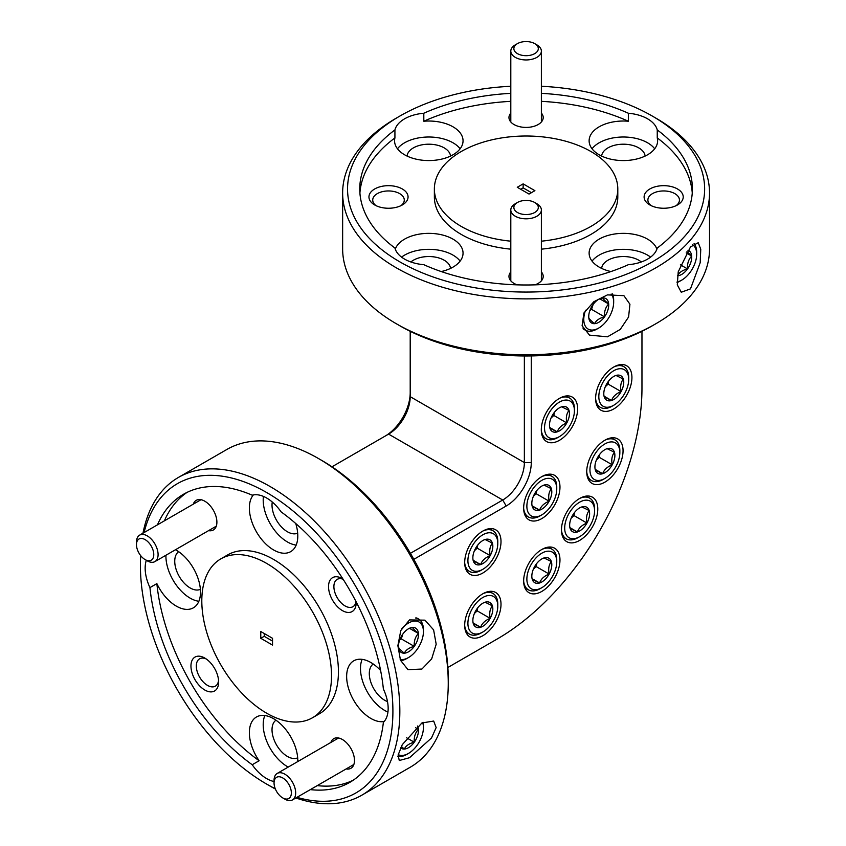 <?xml version="1.0" encoding="UTF-8"?>
<svg xmlns="http://www.w3.org/2000/svg" width="846" height="846" viewBox="0 0 846 846"><rect width="100%" height="100%" fill="white"/><g stroke="black" fill="none" stroke-linecap="round" stroke-linejoin="round"><path stroke-width="1.27" d="M513.956 49.523A12.225 7.064 0 0 0 527.629 55.635A12.225 7.064 0 0 0 538.215 47.736A12.225 7.064 0 0 0 534.735 43.632A12.225 7.064 0 0 0 517.435 43.632A12.225 7.064 0 0 0 513.956 49.523M534.735 43.632L536.893 44.88A15.291 8.83 180 0 1 541.25 50.009A15.291 8.83 180 0 1 541.377 51.13A15.291 8.83 180 0 1 527.047 59.929A15.291 8.83 180 0 1 510.921 52.241A15.291 8.83 180 0 1 510.804 51.13A15.291 8.83 180 0 1 515.277 44.88L517.435 43.632M513.956 208.38A12.225 7.064 0 0 0 527.629 214.493A12.225 7.064 0 0 0 538.215 206.604A12.225 7.064 0 0 0 534.735 202.501A12.225 7.064 0 0 0 517.435 202.501A12.225 7.064 0 0 0 513.956 208.38M534.735 202.501L536.893 203.749A15.291 8.83 180 0 1 541.25 208.877A15.291 8.83 180 0 1 541.377 209.988A15.291 8.83 180 0 1 527.047 218.797A15.291 8.83 180 0 1 510.921 211.098A15.291 8.83 180 0 1 510.804 209.988A15.291 8.83 180 0 1 515.277 203.749L517.435 202.501M139.823 554.458A12.225 7.064 -120 0 0 145.121 559.597A12.225 7.064 -120 0 0 153.306 557.567A12.225 7.064 -120 0 0 150.419 544.771A12.225 7.064 -120 0 0 141.314 538.447A12.225 7.064 -120 0 0 136.47 544.623A12.225 7.064 -120 0 0 139.823 554.458M136.47 544.623L136.47 542.127A15.291 8.83 60 0 1 139.643 535.127A15.291 8.83 60 0 1 153.898 542.318A15.291 8.83 60 0 1 154.924 561.607A15.291 8.83 60 0 1 147.278 560.845L145.121 559.597M277.403 792.755A12.225 7.064 -120 0 0 282.701 797.894A12.225 7.064 -120 0 0 290.887 795.864A12.225 7.064 -120 0 0 288 783.068A12.225 7.064 -120 0 0 278.894 776.744A12.225 7.064 -120 0 0 274.051 782.92A12.225 7.064 -120 0 0 277.403 792.755M274.051 782.92L274.051 780.424A15.291 8.83 60 0 1 277.224 773.424A15.291 8.83 60 0 1 291.479 780.615A15.291 8.83 60 0 1 292.505 799.904A15.291 8.83 60 0 1 284.859 799.142L282.701 797.894M623.925 369.459A21.129 12.204 120 0 0 602.807 382.582A21.129 12.204 120 0 0 603.61 406.503A21.129 12.204 120 0 0 613.773 405.234A21.129 12.204 120 0 0 628.715 379.346A21.129 12.204 120 0 0 623.925 369.459M613.773 405.234L612.113 406.196A23.477 13.557 -60 0 1 600.829 407.603A23.477 13.557 -60 0 1 600.374 407.36A23.477 13.557 -60 0 1 595.616 398.699M613.974 366.889A23.477 13.557 -60 0 1 623.396 366.445A23.477 13.557 -60 0 1 623.851 366.688A23.477 13.557 -60 0 1 628.715 377.432L628.715 379.346M620.562 375.603A14.118 8.153 120 0 0 615.983 375.455A14.118 8.153 120 0 0 613.773 376.449A14.118 8.153 120 0 0 606.445 384.37A14.118 8.153 120 0 0 603.79 393.739A14.118 8.153 120 0 0 604.234 396.89A14.118 8.153 120 0 0 611.552 400.496A14.118 8.153 120 0 0 621.091 391.582A14.118 8.153 120 0 0 623.312 379.061A14.118 8.153 120 0 0 620.562 375.603M604.234 396.89L611.552 400.496C612.969 396.552 616.142 393.58 621.091 391.582C620.086 386.442 620.827 382.265 623.312 379.061L615.983 375.455M569.622 400.814A21.129 12.204 120 0 0 548.504 413.937A21.129 12.204 120 0 0 549.308 437.847A21.129 12.204 120 0 0 559.47 436.589A21.129 12.204 120 0 0 574.413 410.701A21.129 12.204 120 0 0 569.622 400.814M559.47 436.589L557.81 437.541A23.477 13.557 -60 0 1 546.516 438.947A23.477 13.557 -60 0 1 546.061 438.704A23.477 13.557 -60 0 1 541.303 430.054M559.671 398.244A23.477 13.557 -60 0 1 569.094 397.8A23.477 13.557 -60 0 1 569.548 398.043A23.477 13.557 -60 0 1 574.413 408.787L574.413 410.701M566.249 406.958A14.118 8.153 120 0 0 561.681 406.81A14.118 8.153 120 0 0 559.46 407.804A14.118 8.153 120 0 0 552.142 415.724A14.118 8.153 120 0 0 549.477 425.094A14.118 8.153 120 0 0 549.921 428.245A14.118 8.153 120 0 0 557.25 431.851A14.118 8.153 120 0 0 566.788 422.937A14.118 8.153 120 0 0 569.009 410.416A14.118 8.153 120 0 0 566.249 406.958M549.921 428.245L557.25 431.851C558.656 427.907 561.839 424.935 566.788 422.937C565.784 417.797 566.513 413.62 569.009 410.416L561.681 406.81M551.973 479.09A21.129 12.204 120 0 0 530.854 492.213A21.129 12.204 120 0 0 531.658 516.134A21.129 12.204 120 0 0 541.81 514.865A21.129 12.204 120 0 0 556.753 488.977A21.129 12.204 120 0 0 551.973 479.09M541.81 514.865L540.15 515.827A23.477 13.557 -60 0 1 528.866 517.234A23.477 13.557 -60 0 1 528.412 516.991A23.477 13.557 -60 0 1 523.653 508.33M542.011 476.52A23.477 13.557 -60 0 1 551.433 476.076A23.477 13.557 -60 0 1 551.888 476.319A23.477 13.557 -60 0 1 556.753 487.063L556.753 488.977M548.599 485.234A14.118 8.153 120 0 0 544.031 485.086A14.118 8.153 120 0 0 541.81 486.08A14.118 8.153 120 0 0 534.492 494.001A14.118 8.153 120 0 0 531.827 503.37A14.118 8.153 120 0 0 532.271 506.521A14.118 8.153 120 0 0 539.6 510.127A14.118 8.153 120 0 0 549.139 501.213A14.118 8.153 120 0 0 551.349 488.692A14.118 8.153 120 0 0 548.599 485.234M532.271 506.521L539.6 510.127C541.006 506.183 544.19 503.211 549.139 501.213C548.123 496.073 548.864 491.896 551.349 488.692L544.031 485.086M589.789 500.927A21.129 12.204 120 0 0 568.671 514.04A21.129 12.204 120 0 0 569.474 537.961A21.129 12.204 120 0 0 579.626 536.702A21.129 12.204 120 0 0 594.569 510.815A21.129 12.204 120 0 0 589.789 500.927M579.626 536.702L577.966 537.654A23.477 13.557 -60 0 1 566.683 539.061A23.477 13.557 -60 0 1 566.228 538.817A23.477 13.557 -60 0 1 561.469 530.167M579.827 498.357A23.477 13.557 -60 0 1 589.25 497.903A23.477 13.557 -60 0 1 589.704 498.146A23.477 13.557 -60 0 1 594.569 508.901L594.569 510.815M586.415 507.071A14.118 8.153 120 0 0 581.847 506.923A14.118 8.153 120 0 0 579.626 507.917A14.118 8.153 120 0 0 572.308 515.838A14.118 8.153 120 0 0 569.644 525.207A14.118 8.153 120 0 0 570.088 528.359A14.118 8.153 120 0 0 577.416 531.965A14.118 8.153 120 0 0 586.955 523.05A14.118 8.153 120 0 0 589.165 510.529A14.118 8.153 120 0 0 586.415 507.071M570.088 528.359L577.416 531.965C578.823 528.01 582.006 525.038 586.955 523.05C585.94 517.911 586.68 513.734 589.165 510.529L581.847 506.923M615.053 442.67A21.129 12.204 120 0 0 593.934 455.783A21.129 12.204 120 0 0 594.738 479.703A21.129 12.204 120 0 0 604.901 478.445A21.129 12.204 120 0 0 619.843 452.557A21.129 12.204 120 0 0 615.053 442.67M604.901 478.445L603.24 479.396A23.477 13.557 -60 0 1 591.957 480.803A23.477 13.557 -60 0 1 591.502 480.56A23.477 13.557 -60 0 1 586.743 471.909M605.102 440.1A23.477 13.557 -60 0 1 614.524 439.656A23.477 13.557 -60 0 1 614.979 439.899A23.477 13.557 -60 0 1 619.843 450.643L619.843 452.557M611.69 448.814A14.118 8.153 120 0 0 607.111 448.666A14.118 8.153 120 0 0 604.901 449.66A14.118 8.153 120 0 0 597.572 457.58A14.118 8.153 120 0 0 594.918 466.95A14.118 8.153 120 0 0 595.362 470.101A14.118 8.153 120 0 0 602.68 473.707A14.118 8.153 120 0 0 612.218 464.792A14.118 8.153 120 0 0 614.439 452.272A14.118 8.153 120 0 0 611.69 448.814M595.362 470.101L602.68 473.707C604.097 469.752 607.269 466.791 612.218 464.792C611.214 459.653 611.954 455.476 614.439 452.272L607.111 448.666M551.973 551.93A21.129 12.204 120 0 0 530.854 565.054A21.129 12.204 120 0 0 531.658 588.975A21.129 12.204 120 0 0 541.81 587.706A21.129 12.204 120 0 0 556.753 561.829A21.129 12.204 120 0 0 551.973 551.93M541.81 587.706L540.15 588.668A23.477 13.557 -60 0 1 528.866 590.074A23.477 13.557 -60 0 1 528.412 589.831A23.477 13.557 -60 0 1 523.653 581.17M542.011 549.371A23.477 13.557 -60 0 1 551.433 548.917A23.477 13.557 -60 0 1 551.888 549.16A23.477 13.557 -60 0 1 556.753 559.915L556.753 561.829M548.599 558.085A14.118 8.153 120 0 0 544.031 557.937A14.118 8.153 120 0 0 541.81 558.931A14.118 8.153 120 0 0 534.492 566.852A14.118 8.153 120 0 0 531.827 576.221A14.118 8.153 120 0 0 532.271 579.373A14.118 8.153 120 0 0 539.6 582.979A14.118 8.153 120 0 0 549.139 574.064A14.118 8.153 120 0 0 551.349 561.543A14.118 8.153 120 0 0 548.599 558.085M532.271 579.373L539.6 582.979C541.006 579.024 544.19 576.052 549.139 574.064C548.123 568.924 548.864 564.747 551.349 561.543L544.031 557.937M493.007 533.519A21.129 12.204 120 0 0 471.888 546.632A21.129 12.204 120 0 0 472.692 570.553A21.129 12.204 120 0 0 482.844 569.295A21.129 12.204 120 0 0 497.786 543.407A21.129 12.204 120 0 0 493.007 533.519M482.844 569.295L481.184 570.246A23.477 13.557 -60 0 1 469.9 571.653A23.477 13.557 -60 0 1 469.445 571.41A23.477 13.557 -60 0 1 464.687 562.759M483.055 530.95A23.477 13.557 -60 0 1 492.478 530.495A23.477 13.557 -60 0 1 492.932 530.738A23.477 13.557 -60 0 1 497.786 541.493L497.786 543.407M489.633 539.663A14.118 8.153 120 0 0 485.065 539.515A14.118 8.153 120 0 0 482.844 540.509A14.118 8.153 120 0 0 475.526 548.43A14.118 8.153 120 0 0 472.861 557.8A14.118 8.153 120 0 0 473.305 560.951A14.118 8.153 120 0 0 480.634 564.557A14.118 8.153 120 0 0 490.172 555.642A14.118 8.153 120 0 0 492.393 543.121A14.118 8.153 120 0 0 489.633 539.663M473.305 560.951L480.634 564.557C482.04 560.602 485.223 557.63 490.172 555.642C489.168 550.503 489.897 546.326 492.393 543.121L485.065 539.515M493.007 596.229A21.129 12.204 120 0 0 471.888 609.342A21.129 12.204 120 0 0 472.692 633.263A21.129 12.204 120 0 0 482.844 631.994A21.129 12.204 120 0 0 497.786 606.117A21.129 12.204 120 0 0 493.007 596.229M482.844 631.994L481.184 632.956A23.477 13.557 -60 0 1 469.9 634.363A23.477 13.557 -60 0 1 469.445 634.119A23.477 13.557 -60 0 1 464.687 625.458M483.055 593.659A23.477 13.557 -60 0 1 492.478 593.205A23.477 13.557 -60 0 1 492.932 593.448A23.477 13.557 -60 0 1 497.786 604.203L497.786 606.117M489.633 602.373A14.118 8.153 120 0 0 485.065 602.225A14.118 8.153 120 0 0 482.844 603.219A14.118 8.153 120 0 0 475.526 611.14A14.118 8.153 120 0 0 472.861 620.509A14.118 8.153 120 0 0 473.305 623.661A14.118 8.153 120 0 0 480.634 627.267A14.118 8.153 120 0 0 490.172 618.352A14.118 8.153 120 0 0 492.393 605.831A14.118 8.153 120 0 0 489.633 602.373M473.305 623.661L480.634 627.267C482.04 623.312 485.223 620.34 490.172 618.352C489.168 613.213 489.897 609.035 492.393 605.831L485.065 602.225M585.559 310.228A21.129 12.204 120 0 0 598.725 328.047A21.129 12.204 120 0 0 600.131 327.159A21.129 12.204 120 0 0 613.667 302.159A21.129 12.204 120 0 0 611.15 294.038M598.725 328.047L597.065 328.999A23.477 13.557 -60 0 1 585.326 330.162A23.477 13.557 -60 0 1 582.894 328.005M597.784 299.854A14.118 8.153 120 0 0 592.94 304.729A14.118 8.153 120 0 0 588.742 316.552A14.118 8.153 120 0 0 588.784 317.62A14.118 8.153 120 0 0 594.569 323.68A14.118 8.153 120 0 0 604.509 316.848A14.118 8.153 120 0 0 608.665 303.968A14.118 8.153 120 0 0 602.881 297.908A14.118 8.153 120 0 0 598.725 299.262A14.118 8.153 120 0 0 597.784 299.854M400.179 659.446A21.129 12.204 120 0 0 408.481 657.564A21.129 12.204 120 0 0 409.887 656.665A21.129 12.204 120 0 0 423.423 631.676A21.129 12.204 120 0 0 407.074 623.936A21.129 12.204 120 0 0 401.416 629.181M408.481 657.564L406.82 658.516A23.477 13.557 -60 0 1 400.687 660.705M407.539 629.371A14.118 8.153 120 0 0 402.696 634.246A14.118 8.153 120 0 0 398.498 646.069A14.118 8.153 120 0 0 398.54 647.127A14.118 8.153 120 0 0 404.325 653.186A14.118 8.153 120 0 0 414.265 646.365A14.118 8.153 120 0 0 418.421 633.474A14.118 8.153 120 0 0 412.637 627.425A14.118 8.153 120 0 0 408.481 628.779A14.118 8.153 120 0 0 407.539 629.371M677.043 281.951A21.129 12.204 120 0 0 681.739 280.121A21.129 12.204 120 0 0 683.145 279.222A21.129 12.204 120 0 0 696.681 254.234A21.129 12.204 120 0 0 692.599 244.737M681.739 280.121L680.078 281.073A23.477 13.557 -60 0 1 677.064 282.501M398.212 754.621A21.129 12.204 120 0 0 408.481 753.416A21.129 12.204 120 0 0 409.887 752.528A21.129 12.204 120 0 0 423.423 727.539A21.129 12.204 120 0 0 422.662 722.547M408.481 753.416L406.82 754.378A23.477 13.557 -60 0 1 397.906 756.525M482.844 635.716A25.687 14.826 120 0 0 499.626 613.086A25.687 14.826 120 0 0 495.693 592.507A25.687 14.826 120 0 0 482.844 593.776A25.687 14.826 120 0 0 466.072 616.406A25.687 14.826 120 0 0 470.006 636.985A25.687 14.826 120 0 0 482.844 635.716M482.844 573.006A25.687 14.826 120 0 0 499.626 550.376A25.687 14.826 120 0 0 495.693 529.797A25.687 14.826 120 0 0 482.844 531.066A25.687 14.826 120 0 0 466.072 553.696A25.687 14.826 120 0 0 470.006 574.275A25.687 14.826 120 0 0 482.844 573.006M541.81 591.428A25.687 14.826 120 0 0 558.593 568.798A25.687 14.826 120 0 0 554.648 548.219A25.687 14.826 120 0 0 541.81 549.488A25.687 14.826 120 0 0 525.038 572.118A25.687 14.826 120 0 0 528.972 592.697A25.687 14.826 120 0 0 541.81 591.428M604.901 482.157A25.687 14.826 120 0 0 621.673 459.526A25.687 14.826 120 0 0 617.739 438.947A25.687 14.826 120 0 0 604.901 440.216A25.687 14.826 120 0 0 588.118 462.847A25.687 14.826 120 0 0 592.063 483.426A25.687 14.826 120 0 0 604.901 482.157M579.626 540.414A25.687 14.826 120 0 0 596.409 517.784A25.687 14.826 120 0 0 592.475 497.205A25.687 14.826 120 0 0 579.626 498.474A25.687 14.826 120 0 0 562.854 521.104A25.687 14.826 120 0 0 566.788 541.683A25.687 14.826 120 0 0 579.626 540.414M541.81 518.577A25.687 14.826 120 0 0 558.593 495.946A25.687 14.826 120 0 0 554.648 475.367A25.687 14.826 120 0 0 541.81 476.636A25.687 14.826 120 0 0 525.038 499.267A25.687 14.826 120 0 0 528.972 519.846A25.687 14.826 120 0 0 541.81 518.577M559.46 440.301A25.687 14.826 120 0 0 576.242 417.67A25.687 14.826 120 0 0 572.308 397.091A25.687 14.826 120 0 0 559.46 398.36A25.687 14.826 120 0 0 542.688 420.991A25.687 14.826 120 0 0 546.622 441.57A25.687 14.826 120 0 0 559.46 440.301M613.773 408.946A25.687 14.826 120 0 0 630.545 386.315A25.687 14.826 120 0 0 626.611 365.736A25.687 14.826 120 0 0 613.773 367.005A25.687 14.826 120 0 0 596.99 389.636A25.687 14.826 120 0 0 600.935 410.215A25.687 14.826 120 0 0 613.773 408.946M690.484 246.937L698.214 242.717L700.763 249.232L700.181 262.715L690.484 288.877L681.263 292.24L677.297 284.88L678.217 271.852L690.484 246.937M607.47 294.873L623.925 295.688L629.932 304.232L628.589 317.007L620.245 329.422L607.47 336.814L589.514 335.132L582.101 325.795L583.899 313.02L593.829 301.736L607.47 294.873M655.798 323.775L652.34 325.773A178.548 103.085 180 0 1 399.83 325.773L396.372 323.775A183.445 105.909 0 0 0 655.798 323.775A183.445 105.909 0 0 0 709.53 248.883L709.53 192.962A183.445 105.909 180 0 1 596.282 290.813A183.445 105.909 180 0 1 396.372 267.854A183.445 105.909 180 0 1 342.641 192.962A183.445 105.909 180 0 1 396.372 118.08L399.83 116.082A178.548 103.085 0 0 0 399.83 261.858A178.548 103.085 0 0 0 652.34 261.869A178.548 103.085 0 0 0 652.34 116.082L655.798 118.08A183.445 105.909 180 0 1 709.53 192.962M510.804 93.356A166.324 96.021 0 0 0 423.814 113.248L423.814 121.232A34.242 19.765 0 0 1 453.012 126.815A34.242 19.765 0 0 1 463.048 140.796A34.242 19.765 0 0 1 441.908 159.059A34.242 19.765 0 0 1 404.589 154.776A34.242 19.765 0 0 1 394.564 140.796A34.242 19.765 0 0 1 394.923 137.919L394.923 129.924A166.324 96.021 0 0 0 359.762 188.975A166.324 96.021 0 0 0 394.923 248.015A34.242 19.765 0 0 0 404.589 259.119A34.242 19.765 0 0 0 423.814 264.692A166.324 96.021 0 0 0 628.356 264.692A34.242 19.765 0 0 0 657.247 248.015A166.324 96.021 0 0 0 692.409 188.975A166.324 96.021 0 0 0 657.247 129.924L657.247 137.919A166.324 96.021 0 0 1 692.261 192.962M441.21 271.555A34.242 19.765 0 0 0 463.048 253.123A34.242 19.765 0 0 0 453.012 239.143A34.242 19.765 0 0 0 418.982 234.183A34.242 19.765 0 0 0 395.262 249.136M460.129 261.118A34.242 19.765 0 0 0 453.012 255.122A34.242 19.765 0 0 0 401.564 257.121M450.537 268.404A21.763 12.563 0 0 0 444.192 260.219A21.763 12.563 0 0 0 410.87 261.974M657.247 129.924A34.242 19.765 0 0 0 647.581 118.821A34.242 19.765 0 0 0 628.356 113.248L628.356 121.232A34.242 19.765 0 0 0 589.123 140.796A34.242 19.765 0 0 0 599.158 154.776A34.242 19.765 0 0 0 636.478 159.059A34.242 19.765 0 0 0 657.617 140.796A34.242 19.765 0 0 0 657.247 137.919M654.688 148.78A34.242 19.765 0 0 0 647.581 142.794A34.242 19.765 0 0 0 592.052 148.78M645.107 156.066A21.763 12.563 0 0 0 638.762 147.881A21.763 12.563 0 0 0 615.602 145.026A21.763 12.563 0 0 0 601.633 156.066M541.377 241.184A91.717 52.96 0 0 0 617.802 188.975A91.717 52.96 0 0 0 590.942 151.529A91.717 52.96 0 0 0 490.987 140.045A91.717 52.96 0 0 0 434.368 188.975L434.368 196.959A91.717 52.96 0 0 0 461.229 234.405A91.717 52.96 0 0 0 510.804 249.168M541.377 249.168A91.717 52.96 0 0 0 617.802 196.959L617.802 188.975M434.368 188.975A91.717 52.96 0 0 0 461.229 226.411A91.717 52.96 0 0 0 510.804 241.184M421.921 722.96L433.681 721.056L436.166 727.602L431.492 737.987L409.506 757.73L399.27 760.501L398.106 755.108L402.273 744.66L421.921 722.96M409.506 619.928L424.946 620.16L433.607 629.879L436.187 644.218L431.65 658.939L421.921 669.038L407.994 669.683L400.486 660.229L397.874 645.646L400.803 630.524L409.506 619.928M361.845 795.177L410.268 767.216A183.445 105.909 -120 0 0 448.253 683.24A183.445 105.909 -120 0 0 318.551 458.574L318.551 458.574A183.445 105.909 -120 0 0 226.823 449.49L178.4 477.451A183.445 105.909 60 0 1 270.117 486.535A183.445 105.909 60 0 1 389.964 648.184A183.445 105.909 60 0 1 361.845 795.177A183.445 105.909 60 0 1 295.857 797.968M275.384 789.011A183.445 105.909 60 0 1 270.117 786.093L266.659 784.094A178.548 103.085 -120 0 0 275.267 788.726M322.009 460.573L318.551 458.574L322.009 460.573A178.548 103.085 60 0 1 448.253 679.243L448.253 683.24M296.967 797.323A178.548 103.085 -120 0 0 391.984 693.043A178.548 103.085 -120 0 0 266.659 492.52A178.548 103.085 -120 0 0 144.095 532.557M175.482 549.741A34.242 19.765 -120 0 1 176.296 550.186A34.242 19.765 -120 0 1 198.662 580.367A34.242 19.765 -120 0 1 193.417 607.798A34.242 19.765 -120 0 1 176.296 606.106A34.242 19.765 -120 0 1 156.859 583.613L149.943 587.61A166.324 96.021 -120 0 0 252.214 764.742A34.242 19.765 -120 0 0 266.659 778.606A34.242 19.765 -120 0 0 274.051 781.535M252.214 764.742L259.13 760.744A34.242 19.765 -120 0 1 256.454 716.996A34.242 19.765 -120 0 1 273.575 718.688A34.242 19.765 -120 0 1 297.781 761.559M264.84 715.526A34.242 19.765 -120 0 0 287.418 766.624A34.242 19.765 -120 0 0 288.222 767.068M275.944 720.189A21.763 12.563 -120 0 0 273.364 737.807A21.763 12.563 -120 0 0 287.418 756.44A21.763 12.563 -120 0 0 297.676 757.836M253.356 494.931A34.242 19.765 -120 0 0 252.267 522.944A34.242 19.765 -120 0 0 273.575 549.942A34.242 19.765 -120 0 0 290.696 551.634A34.242 19.765 -120 0 0 295.74 523.515M310.334 789.614A166.324 96.021 -120 0 0 349.821 782.349A166.324 96.021 -120 0 0 383.375 722.378A34.242 19.765 -120 0 0 383.375 689.014A166.324 96.021 -120 0 0 281.105 511.872A34.242 19.765 -120 0 0 266.659 498.019A34.242 19.765 -120 0 0 252.214 495.196A166.324 96.021 -120 0 0 183.497 494.276A166.324 96.021 -120 0 0 157.462 524.837M263.423 496.391A34.242 19.765 -120 0 0 287.418 541.948A34.242 19.765 -120 0 0 296.153 545.11M272.275 502.016A21.763 12.563 -120 0 0 287.418 531.764A21.763 12.563 -120 0 0 297.676 533.16M312.523 717.746L319.439 713.749A91.717 52.96 -120 0 0 333.493 640.253A91.717 52.96 -120 0 0 273.575 559.428A91.717 52.96 -120 0 0 227.722 554.881L220.806 558.878A91.717 52.96 -120 0 0 206.741 632.374A91.717 52.96 -120 0 0 266.659 713.199A91.717 52.96 -120 0 0 312.523 717.746A91.717 52.96 -120 0 0 326.577 644.24A91.717 52.96 -120 0 0 266.659 563.415A91.717 52.96 -120 0 0 220.806 558.878M342.916 578.95A19.564 11.294 -120 0 0 342.366 578.622L342.366 578.622A19.564 11.294 -120 0 0 328.534 586.606A19.564 11.294 -120 0 0 342.366 610.579A19.564 11.294 -120 0 0 356.208 602.585A19.564 11.294 -120 0 0 356.198 601.95M343.106 579.246A15.778 9.105 -120 0 0 337.163 579.383A15.778 9.105 -120 0 0 334.741 592.031A15.778 9.105 -120 0 0 345.052 605.926A15.778 9.105 -120 0 0 352.941 606.709A15.778 9.105 -120 0 0 356.039 601.643M346.162 768.929A17.121 9.888 -120 0 0 354.474 760.448A17.121 9.888 -120 0 0 342.366 739.489L342.366 739.489A17.121 9.888 -120 0 0 330.871 742.45M380.615 670.518A34.242 19.765 -120 0 0 370.865 662.524A34.242 19.765 -120 0 0 353.744 660.821A34.242 19.765 -120 0 0 348.489 688.263A34.242 19.765 -120 0 0 370.865 718.444A34.242 19.765 -120 0 0 384.169 721.522M362.12 659.362A34.242 19.765 -120 0 0 384.697 710.45A34.242 19.765 -120 0 0 387.944 712.068M677.498 188.975A19.564 11.294 0 0 0 649.834 188.975A19.564 11.294 0 0 0 649.834 204.944L649.834 204.944A19.564 11.294 0 0 0 677.498 204.944A19.564 11.294 0 0 0 677.498 188.975M676.017 205.726A15.778 9.105 0 0 0 679.444 200.058A15.778 9.105 0 0 0 674.822 193.618A15.778 9.105 0 0 0 657.628 191.64A15.778 9.105 0 0 0 647.888 200.058A15.778 9.105 0 0 0 651.314 205.726M510.804 271.936A17.121 9.888 0 0 0 513.977 283.378L513.977 283.378A17.121 9.888 0 0 0 517.255 284.859M656.908 249.136A34.242 19.765 0 0 0 647.581 239.143A34.242 19.765 0 0 0 610.262 234.86A34.242 19.765 0 0 0 589.123 253.123A34.242 19.765 0 0 0 599.158 267.103A34.242 19.765 0 0 0 610.96 271.555M650.606 257.121A34.242 19.765 0 0 0 647.581 255.122A34.242 19.765 0 0 0 592.052 261.118M373.223 664.015A21.763 12.563 -120 0 0 370.643 681.633A21.763 12.563 -120 0 0 384.697 700.266A21.763 12.563 -120 0 0 387.5 701.588M641.3 261.974A21.763 12.563 0 0 0 638.762 260.219A21.763 12.563 0 0 0 615.602 257.364A21.763 12.563 0 0 0 601.633 268.404M204.785 658.051A19.564 11.294 -120 0 0 190.953 666.045A19.564 11.294 -120 0 0 204.785 690.008A19.564 11.294 -120 0 0 218.628 682.024A19.564 11.294 -120 0 0 204.785 658.051L204.785 658.051M206.202 658.949A15.778 9.105 -120 0 0 199.582 658.823A15.778 9.105 -120 0 0 197.16 671.46A15.778 9.105 -120 0 0 207.471 685.366A15.778 9.105 -120 0 0 215.36 686.148A15.778 9.105 -120 0 0 218.554 680.343M208.581 530.632A17.121 9.888 -120 0 0 216.893 522.151A17.121 9.888 -120 0 0 204.785 501.192L204.785 501.192A17.121 9.888 -120 0 0 193.29 504.153M146.316 560.295A34.242 19.765 -120 0 0 149.943 587.61M165.932 555.251A34.242 19.765 -120 0 0 190.128 598.122A34.242 19.765 -120 0 0 198.873 601.284M402.336 188.975A19.564 11.294 0 0 0 374.672 188.975A19.564 11.294 0 0 0 374.672 204.944L374.672 204.944A19.564 11.294 0 0 0 402.336 204.944A19.564 11.294 0 0 0 402.336 188.975M400.856 205.726A15.778 9.105 0 0 0 404.282 200.058A15.778 9.105 0 0 0 399.661 193.618A15.778 9.105 0 0 0 382.466 191.64A15.778 9.105 0 0 0 372.726 200.058A15.778 9.105 0 0 0 376.153 205.726M510.804 113.078A17.121 9.888 0 0 0 513.977 124.521L513.977 124.521A17.121 9.888 0 0 0 538.193 124.521A17.121 9.888 0 0 0 541.377 113.078M423.814 113.248A34.242 19.765 0 0 0 394.923 129.924M460.129 148.78A34.242 19.765 0 0 0 453.012 142.794A34.242 19.765 0 0 0 397.483 148.78M178.654 551.687A21.763 12.563 -120 0 0 176.084 569.305A21.763 12.563 -120 0 0 190.128 587.938A21.763 12.563 -120 0 0 200.396 589.334M450.537 156.066A21.763 12.563 0 0 0 444.192 147.881A21.763 12.563 0 0 0 421.033 145.026A21.763 12.563 0 0 0 407.063 156.066M531.447 192.666L523.145 187.875L520.724 189.271M523.145 187.875L523.145 183.878L517.266 187.273L529.025 194.062L534.905 190.667L523.145 183.878M264.238 633.517L264.238 636.308L260.78 638.307L260.78 631.518L272.539 638.307L272.539 645.096L260.78 638.307M272.539 641.109L264.238 636.308M410.204 331.304L410.204 396.668A30.572 17.65 -60 0 1 388.589 434.114L331.992 466.791M385.184 436.081A35.469 20.473 120 0 0 410.204 392.671M388.589 434.114L502.736 500.018A30.572 17.65 120 0 0 524.361 462.572L524.361 355.955M628.356 121.232A166.324 96.021 0 0 0 541.377 101.34M510.804 101.34A166.324 96.021 0 0 0 423.814 121.232M628.356 113.248A166.324 96.021 0 0 0 541.377 93.356M394.923 137.919A166.324 96.021 0 0 0 359.91 192.962M187.029 492.404A166.324 96.021 -120 0 0 164.378 520.84M156.859 583.613A166.324 96.021 -120 0 0 259.13 760.744M447.862 667.494L497.205 639.005A204.721 118.197 120 0 0 641.966 388.282L641.966 331.304M531.277 355.923L531.277 462.572A35.469 20.473 -60 0 1 506.194 506.003L413.831 559.333M410.416 553.316L502.736 500.018L506.194 506.003M497.205 639.005L493.747 641.004A209.607 121.02 -60 0 0 493.863 640.94M534.915 284.859A17.121 9.888 0 0 0 538.193 283.378A17.121 9.888 0 0 0 541.377 271.936M317.25 785.617A166.324 96.021 -120 0 0 353.205 780.224M140.7 555.642A178.548 103.085 -120 0 0 140.404 565.414A178.548 103.085 -120 0 0 266.659 784.094L270.117 786.093M140.404 565.414L140.404 561.427A183.445 105.909 60 0 1 140.51 555.41M142.985 533.192A183.445 105.909 60 0 1 178.4 477.451M655.798 118.08L652.34 116.082A178.548 103.085 0 0 0 541.377 86.26M510.804 86.26A178.548 103.085 0 0 0 399.83 116.082M399.83 325.773L399.83 325.773A178.548 103.085 180 0 1 399.83 325.763L396.372 323.775A183.445 105.909 0 0 1 342.641 248.883L342.641 192.962M423.148 722.294A23.477 13.557 -60 0 1 423.423 725.625L423.423 727.539M400.655 747.843A14.118 8.153 120 0 0 404.325 749.048A14.118 8.153 120 0 0 414.265 742.217A14.118 8.153 120 0 0 418.421 729.337A14.118 8.153 120 0 0 417.501 726.005M401.332 746.458L404.325 749.048C405.9 745.77 409.21 743.497 414.265 742.217C413.895 736.961 415.28 732.668 418.421 729.337L415.534 727.666M406.588 737.786L414.265 742.217M694.09 243.521A23.477 13.557 -60 0 1 696.681 252.32L696.681 254.234M677.456 275.754A14.118 8.153 120 0 0 677.583 275.743A14.118 8.153 120 0 0 687.523 268.922A14.118 8.153 120 0 0 691.679 256.031A14.118 8.153 120 0 0 687.946 250.247M677.583 275.743C679.158 272.465 682.468 270.191 687.523 268.922C687.153 263.656 688.538 259.362 691.679 256.031L686.963 251.696M680.385 264.798L687.523 268.922M686.212 252.88L691.679 256.031M415.481 617.992A23.477 13.557 -60 0 1 418.559 619.008A23.477 13.557 -60 0 1 423.423 629.762L423.423 631.676M398.54 647.127C398.709 648.131 400.634 650.151 404.325 653.186C405.9 649.908 409.21 647.634 414.265 646.365C413.895 641.099 415.28 636.805 418.421 633.474C414.762 630.471 412.837 628.451 412.637 627.425L408.978 628.641M399.661 639.999L401.29 638.878L402.855 634.024M401.29 638.878L414.265 646.365M409.601 628.388L418.421 633.474M612.493 293.848A23.477 13.557 -60 0 1 613.667 300.245L613.667 302.159M588.784 317.62C588.953 318.614 590.878 320.634 594.569 323.68C596.144 320.391 599.454 318.117 604.509 316.848C604.139 311.582 605.525 307.288 608.665 303.968C605.006 300.954 603.082 298.934 602.881 297.908L599.222 299.124M589.905 310.482L591.534 309.361L593.109 304.507M591.534 309.361L604.509 316.848M599.846 298.871L608.665 303.968M474.395 613.487L477.197 610.865L477.747 607.777M473.189 622.973L480.634 627.267M477.197 610.865L490.172 618.352M474.395 550.778L477.197 548.155L477.747 545.067M473.189 560.264L480.634 564.557M477.197 548.155L490.172 555.642M533.361 569.199L536.163 566.577L536.713 563.489M532.155 578.685L539.6 582.979M536.163 566.577L549.139 574.064M596.451 459.928L599.254 457.305L599.793 454.217M595.246 469.414L602.68 473.707M599.254 457.305L612.218 464.792M571.177 518.186L573.979 515.563L574.529 512.475M569.971 527.671L577.416 531.965M573.979 515.563L586.955 523.05M533.361 496.348L536.163 493.726L536.713 490.638M532.155 505.834L539.6 510.127M536.163 493.726L549.139 501.213M551.01 418.072L553.823 415.449L554.363 412.362M549.805 427.558L557.25 431.851M553.823 415.449L566.788 422.937M605.324 386.717L608.126 384.095L608.665 381.007M604.118 396.203L611.552 400.496M608.126 384.095L621.091 391.582M531.277 462.572L524.361 462.572L410.204 396.668M541.377 51.13L541.377 121.983M510.804 51.13L510.804 121.983M541.377 209.988L541.377 280.84M510.804 209.988L510.804 280.84M154.924 561.607L216.29 526.18M139.643 535.127L200.999 499.7M292.505 799.904L353.871 764.477M277.224 773.424L338.58 737.998M600.374 407.36L596.832 405.308M546.061 438.704L542.519 436.663M528.412 516.991L524.869 514.939M566.228 538.817L562.685 536.776M591.502 480.56L587.959 478.519M528.412 589.831L524.869 587.79M469.445 571.41L465.903 569.369M469.445 634.119L465.903 632.078M585.326 330.162L583.433 329.073M418.559 619.008L416.666 617.918M492.932 593.448L489.39 591.407M492.932 530.738L489.39 528.697M551.888 549.16L548.345 547.119M614.979 439.899L611.436 437.847M589.704 498.146L586.172 496.105M551.888 476.319L548.345 474.268M569.548 398.043L566.006 395.991M623.851 366.688L620.308 364.637"/></g></svg>
